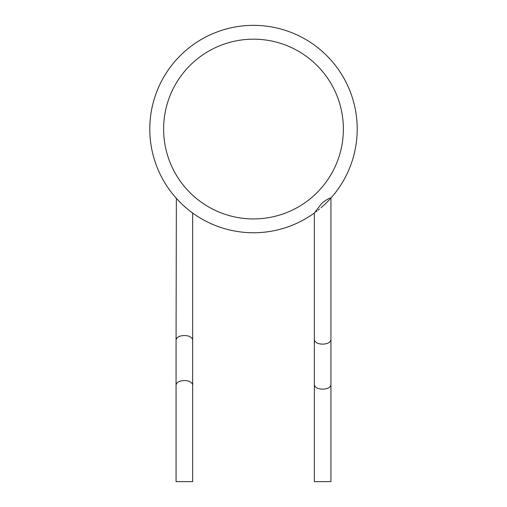 <?xml version="1.0" encoding="UTF-8"?>
<svg xmlns="http://www.w3.org/2000/svg" width="507" height="507" viewBox="0 0 507 507"><rect width="100%" height="100%" fill="white"/><g stroke="black" fill="none" stroke-linecap="round" stroke-linejoin="round"><path stroke-width="0.76" d="M321.248 203.998L322.636 202.597C327.522 199.074 330.291 197.553 330.932 198.041A103.707 103.707 0 0 0 253.5 25.35A103.707 103.707 0 0 0 206.355 221.426A103.707 103.707 0 0 0 314.34 213.035L321.248 203.998M185.999 207.788L182.716 204.847M181.119 203.32L180.27 202.489M178.477 200.652L177.558 199.676M177.431 199.536L176.423 198.44M176.366 198.37L176.068 339.836C176.804 337.104 179.567 335.678 184.364 335.545C189.162 335.678 191.925 337.104 192.66 339.836L192.66 213.035L190.062 211.089M188.896 210.177L187.533 209.074M330.932 198.041A103.707 103.707 0 0 1 321.001 207.788A103.707 103.707 0 0 0 330.932 198.041L330.932 339.836C330.196 342.567 327.433 344 322.636 344.133C317.838 344 315.075 342.567 314.34 339.836L314.34 213.035A103.707 103.707 0 0 0 314.429 212.972A103.707 103.707 0 0 1 314.34 213.035A103.707 103.707 0 0 1 149.793 129.057A103.707 103.707 0 0 1 253.5 25.35A103.707 103.707 0 0 1 357.207 129.057M319.467 209.074A103.707 103.707 0 0 1 318.104 210.177A103.707 103.707 0 0 0 319.467 209.074M316.938 211.089A103.707 103.707 0 0 1 316.026 211.793A103.707 103.707 0 0 0 316.938 211.089M192.66 384.857L192.66 481.65L176.068 481.65L176.068 384.857C176.804 382.126 179.567 380.7 184.364 380.567C189.162 380.7 191.925 382.126 192.66 384.857L192.66 339.836M330.932 384.857L330.932 481.65L314.34 481.65L314.34 384.857C315.075 387.589 317.838 389.021 322.636 389.154C327.433 389.021 330.196 387.589 330.932 384.857L330.932 339.836M313.77 195.727A89.878 89.878 0 0 0 289.979 46.91A89.878 89.878 0 0 0 163.622 129.057A89.878 89.878 0 0 0 313.77 195.727M176.068 384.857L176.068 339.836M314.34 384.857L314.34 339.836"/></g></svg>
